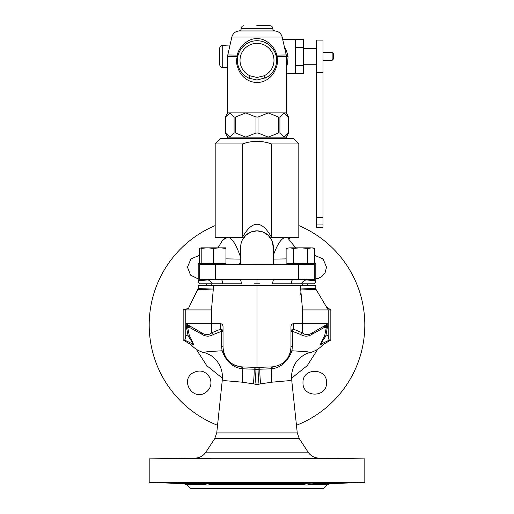 <?xml version="1.0" encoding="UTF-8"?>
<svg xmlns="http://www.w3.org/2000/svg" width="514" height="514" viewBox="0 0 514 514"><rect width="100%" height="100%" fill="white"/><g stroke="black" fill="none" stroke-linecap="round" stroke-linejoin="round"><path stroke-width="0.77" d="M192.75 344.566L193.373 344.534C193.598 344.059 192.23 341.026 189.268 335.424L187.694 327.559L189.968 327.688L201.739 334.158C205.677 336.696 209.526 336.818 213.284 334.511L221.688 331.273L221.566 345.671L222.074 350.773L207.483 351.66L204.463 352.283L204.373 352.643L205.471 352.996M189.268 335.424A2.615 0.546 -22.1 0 1 188.195 336.207L186.492 327.559L187.694 327.559L187.7 326.339L189.968 327.688A2.615 2.358 120 0 0 188.863 325.426L201.077 332.474C205.099 335.25 208.652 335.359 211.736 332.802L220.435 329.191A2.615 2.262 180 0 1 223.025 331.453L223.025 334.897M308.541 352.989L309.601 352.321L306.935 351.711L291.926 350.773L292.434 345.671L292.312 331.273L300.716 334.511C304.481 336.818 308.329 336.696 312.261 334.158L326.3 326.339A2.615 2.461 60 0 1 327.489 324.064A2.615 2.461 60 0 1 327.495 324.064L326.82 324.456M327.495 324.064L325.137 325.426A2.615 2.358 60 0 0 324.032 327.688L326.306 327.559L324.732 335.424C321.584 341.405 320.216 344.438 320.627 344.534L321.25 344.566M326.461 306.961L330.836 309.923L330.836 339.979L322.991 344.669C319.059 349.045 314.208 351.827 308.445 353.009L308.554 352.989C307.963 352.553 298.107 357.474 295.177 363.835C292.299 368.795 291.13 374.128 291.682 379.827L289.414 380.643L271.733 382.191L260.592 383.862A36.128 9.111 167.5 0 0 259.024 384.17L257 384.588L254.976 384.17A36.128 9.104 -167.5 0 0 253.408 383.862L242.267 382.191L224.586 380.643L222.318 379.827C222.928 373.138 221.277 367.08 217.371 361.644C214.672 358.284 212.109 355.996 209.686 354.788L205.555 353.009C199.792 351.827 194.941 349.045 191.009 344.669L183.164 339.979L184.43 339.979C185.175 339.921 185.625 338.263 185.779 335.012L185.779 323.647L201.077 332.474A2.615 1.722 120 0 1 201.739 334.158M224.644 355.116L223.661 352.27A2.615 2.229 165.3 0 0 222.074 350.773C224.657 357.519 229.758 367.092 242.113 368.756A21.029 18.652 -55.4 0 0 242.884 368.801L254.224 369.213A38.338 8.744 -85.5 0 1 253.408 383.862M223.661 352.27L224.046 353.548M224.689 355.213L225.106 356.099M225.145 356.17L225.395 356.652M227.522 359.806L229.527 361.895M229.61 361.965L230.015 362.312M230.034 362.331L230.683 362.852M230.902 363.019L231.66 363.552M231.84 363.674L235.984 365.75M238.573 366.482L241.22 366.861A2.615 1.079 94.1 0 1 242.113 368.756A35.421 18.883 -87.4 0 1 242.267 382.191M223.05 348.37L223.095 348.955M186.498 324.064L185.779 323.647L220.435 323.647L220.435 329.191L221.688 331.273L223.025 331.453L223.025 326.634L223.025 347.31C224.117 358.875 230.42 365.403 241.94 366.9L245.808 367.035M223.025 338.251L223.025 341.469M223.025 344.496L223.025 347.31A2.615 1.818 180 0 0 221.566 345.671M213.284 334.511A2.615 1.658 62.4 0 0 211.736 332.802L211.46 309.923L213.606 285.752L315.808 285.752L315.808 288.296L300.394 289.016L316.174 289.639A2.641 2.641 0 0 1 315.808 288.296A2.641 2.641 0 0 0 316.174 289.639A2.641 2.641 180 0 1 316.071 289.453M187.7 326.345L186.486 326.345A2.641 1.169 120 0 0 186.498 324.058M193.373 344.534A2.615 2.531 86.3 0 0 192.711 343.969C193.251 343.795 191.748 341.206 188.195 336.207L185.779 335.012M192.088 344.007L192.711 343.969L184.43 339.979M330.836 339.979L329.57 339.979L321.289 343.969L321.912 344.007M242.884 368.801A2.615 1.054 92 0 0 241.94 366.9L257 367.42L272.06 366.9C283.58 365.403 289.883 358.875 290.975 347.31L290.975 326.634C291.13 324.822 291.997 323.826 293.565 323.647L328.221 323.647L328.221 335.012C328.375 338.263 328.825 339.921 329.57 339.979M220.435 323.647C222.003 323.826 222.87 324.822 223.025 326.634M185.779 323.647L185.779 309.923L211.46 309.923M188.31 308.708L191.317 302.47L188.317 308.708L184.571 309.113L183.164 309.923L183.164 339.979M185.779 309.923L186.299 309.055L185.355 309.923L185.875 309.068M197.839 289.626L191.311 302.463L198.198 288.303L197.839 289.626L213.606 289.016C209.436 289.009 198.751 288.72 198.198 288.303L198.198 285.752L213.606 285.752M192.217 373.28C180.44 381.131 192.853 400.47 204.9 393.017C210.528 389.291 212.211 384.221 209.943 377.816C205.465 370.71 199.554 369.2 192.217 373.28M215.186 225.582A107.811 107.811 0 0 0 217.55 425.284M296.449 425.284A107.811 107.811 0 0 0 298.814 225.582M306.8 283.786L308.522 285.752M317.806 349.173L307.25 365.627L291.566 378.24M196.194 349.173L206.75 365.627L222.433 378.246M207.2 283.786L205.471 285.752M315.808 278.909L318.05 278.492L321.783 276.628L325.066 272.85L326.512 267.203L323.062 258.883L314.741 255.439M326.512 382.705C327.354 367.645 302.258 367.471 302.99 382.705C302.373 397.977 327.212 397.817 326.512 382.705M199.259 255.439L190.938 258.883L187.488 267.203L190.553 275.118L198.192 278.909M149.188 458.899L364.811 458.899L364.811 482.421L149.188 482.421L149.188 458.899L195.185 458.096L318.815 458.096L364.811 458.899M302.99 458.302L326.512 458.591M192.217 458.424L211.01 458.302M302.99 483.603L303.331 484.381L303.112 483.648L210.888 483.648L210.669 484.381L209.706 484.381C208.543 485.248 206.846 485.248 204.63 484.381L202.053 484.381L200.916 483.648L187.488 483.031M303.112 483.648C300.202 483.269 327.142 482.659 326.512 483.031L313.084 483.648L311.947 484.381L309.37 484.381C307.154 485.248 305.457 485.248 304.294 484.381L210.669 484.381M311.947 484.381L328.87 484.381L329.602 483.648L313.084 483.648M321.783 483.359L322.895 483.314M201.963 484.323L185.13 484.381L184.397 483.648L200.916 483.648C190.206 483.398 182.823 482.897 190.932 482.922L210.888 483.648M186.434 484.381L190.353 488.3L323.647 488.3L327.566 484.381M254 367.317L254.224 369.213A40.812 0.681 1.8 0 0 255.953 369.27A40.991 0.681 1.8 0 0 257 369.303L257 384.588M257 285.752L257 369.303A40.991 0.681 -1.8 0 0 258.047 369.27A40.818 0.681 -1.8 0 0 259.769 369.213L271.116 368.801A21.029 18.652 55.4 0 0 271.887 368.756C283.452 367.504 289.857 357.204 291.926 350.773A2.615 2.229 14.7 0 0 290.339 352.27L290.339 352.27M254.912 367.349L255.824 367.381L255.953 369.27A38.736 7.157 -85.3 0 1 254.976 384.17M330.836 309.923L302.54 309.923L300.394 285.752M312.467 288.675L300.401 289.016M185.355 309.923L183.164 309.923M185.779 309.781L185.779 325.94L186.486 326.345L186.492 327.559M300.028 295.209L300.78 292.723M328.221 309.781L328.221 323.647L312.923 332.474C308.914 335.25 305.361 335.359 302.264 332.802A2.615 1.658 117.6 0 0 300.716 334.511M327.508 308.721L326.692 307.353M326.512 307.044L327.219 308.233M328.221 309.923L316.174 289.639A2.641 2.641 180 0 1 315.808 288.296A2.641 2.641 180 0 0 315.827 288.617M312.261 334.158A2.615 1.722 60 0 1 312.923 332.474M290.975 334.897L290.975 331.453L292.312 331.273L293.565 329.191L302.264 332.802L302.54 309.923M292.434 345.671A2.615 1.818 0 0 0 290.975 347.31L290.975 344.496M290.975 341.469L290.975 338.251M268.192 367.035L272.06 366.9A23.104 19.301 47.5 0 0 272.78 366.861L274.861 366.598M282.083 363.726L285.887 360.487M287.744 358.085L288.624 356.613M289.947 353.568L290.326 352.321M258.176 367.381L259.352 367.343L258.176 367.381L258.047 369.27A38.736 7.157 -94.7 0 0 259.024 384.17M271.116 368.801A2.615 1.054 88 0 1 272.06 366.9M293.565 323.647L293.565 329.191A2.615 2.262 0 0 0 290.975 331.453L290.975 326.634M328.221 323.647L327.502 324.064M327.502 324.058A2.641 1.169 -120 0 0 327.514 326.345L325.805 336.207C322.06 341.527 320.55 344.117 321.289 343.969A2.615 2.531 93.8 0 0 320.627 344.534M324.732 335.424A2.615 0.546 -157.9 0 0 325.805 336.207L328.221 335.012M273.332 263.798L274.592 264.376A51.355 0.893 180 0 1 273.332 264.382M303.035 263.534L304.564 263.875L308.329 263.534M201.199 248.358L201.154 247.851L207.36 247.851L201.199 248.358L201.199 263.027L207.36 263.534L198.192 263.534L199.721 264.299L298.608 264.562L314.279 264.299L315.808 263.534L312.846 263.534L314.741 263.027L311.182 263.534L312.846 263.534M205.671 263.534L238.547 264.369A51.368 0.899 180 0 0 240.668 264.382M240.668 264.447L273.332 264.447L273.332 247.202A16.332 16.332 0 0 0 257 230.863A16.332 16.332 0 0 0 240.668 247.202L240.668 264.447M291.284 264.292L309.576 264.292L291.284 264.292M204.424 264.292L222.716 264.292L204.424 264.292M240.668 262.654L238.547 264.369M273.332 247.202L271.739 240.16L268.16 235.271L263.001 232.007L257 230.863L250.999 232.007L245.84 235.271L242.261 240.16M295.672 247.851L287.519 237.654A2.615 1.908 90 0 1 287.48 237.14L285.97 237.397C281.852 237.552 277.637 243.501 273.332 255.259M285.97 237.397L271.553 237.397C261.851 219.896 252.149 219.896 242.447 237.397L227.432 237.397L222.787 239.961L217.962 247.851M240.668 257.385C235.945 243.816 231.538 237.153 227.432 237.397L215.186 237.397L215.186 143.965L242.447 143.965C252.149 140.463 261.851 140.463 271.553 143.965L271.553 237.397M210.618 263.534L209.102 263.855M198.192 263.534L198.192 281.968L200.055 283.786L241.329 283.786A5.23 1.458 -90.6 0 0 239.89 279.218L215.392 279.218L199.721 279.744L198.192 281.968M302.74 285.752L302.74 283.786L272.671 283.786A5.23 1.458 -89.4 0 1 274.11 279.211L239.89 279.211M298.608 279.218L274.11 279.218L309.576 279.751L306.318 279.995C304.249 280.201 302.707 281.46 301.699 283.786L313.945 283.786L315.808 281.968L314.279 279.744L298.608 279.218L298.608 264.562M315.808 263.534L315.808 281.968M291.284 283.786L301.699 283.786M259.859 283.786L254.141 283.786L259.859 283.786M222.716 283.786L222.646 283.786C222.742 281.229 222.054 279.815 220.596 279.545L204.424 279.751L207.682 279.995L198.879 280.58M207.682 279.995C209.751 280.201 211.293 281.46 212.301 283.786L211.26 283.786L211.26 285.752M271.553 143.965L298.814 143.965L293.59 138.735L220.41 138.735L215.186 143.965M242.447 143.965L242.447 237.397M286.035 237.397L298.865 237.654L298.814 237.14L287.48 237.14M291.354 283.786C291.258 281.229 291.946 279.815 293.404 279.545M315.121 280.58L306.318 279.995M239.89 279.218L220.596 279.545M234.082 132.991L235.496 132.991L245.75 137.122L255.998 132.991L258.002 132.991L268.25 137.122L278.504 132.991L278.504 117.038L268.25 112.907L258.002 117.038L255.998 117.038L245.75 112.907L235.496 117.038L234.082 117.038L229.835 112.907L225.588 117.038L225.588 132.991L229.835 137.122L234.082 132.991L234.082 117.038M276.339 57.125A2.615 0.398 -9.4 0 1 277.13 56.701L276.693 54.972C275.253 47.044 265.854 38.139 257.096 38.691C248.461 37.978 238.759 46.896 237.307 54.972L236.601 60.331C236.286 63.601 237.455 67.752 240.109 72.782C244.259 79.015 249.894 82.266 257 82.542C263.611 82.394 269.066 79.413 273.364 73.598C276.436 68.233 277.778 63.807 277.399 60.331L277.13 56.701L286.401 56.701L286.401 112.907L288.611 117.173L288.611 132.856L286.401 137.122L284.165 137.122L279.918 132.991L278.504 132.991M237.661 57.125A2.615 0.398 -170.6 0 0 236.87 56.701L227.599 56.701L227.599 112.907L225.389 117.173L225.389 132.856L227.599 137.122L284.165 137.122L288.412 132.991L288.412 117.038L284.165 112.907L279.918 117.038L278.504 117.038M284.293 46.491L286.478 50.937L288.039 56.411A6.316 5.866 88.1 0 1 288.039 56.662L287.628 62.907L286.401 67.578M303.388 47.359L303.388 39.424L295.55 39.424L295.55 73.399L295.55 65.464L303.388 65.464L303.388 47.359L295.55 47.359L295.55 39.424L282.7 39.424M286.214 55.004L287.75 54.664M238.901 30.949C240.391 30.705 241.194 29.831 241.317 28.328L272.683 28.328C272.805 29.831 273.609 30.705 275.099 30.949L238.901 30.949C235.213 31.438 232.861 33.468 231.84 37.04L282.16 37.04L286.208 54.972L275.889 55.094M275.163 52.955L274.939 52.428M274.013 50.597L273.628 49.954M272.478 48.297L268.199 44.243M267.235 43.613L265.539 42.688M263.104 41.705L262.731 41.583M251.468 41.525L251.095 41.64M248.66 42.591L247.189 43.362M245.975 44.12L243.636 45.99M243.591 46.029L241.599 48.207M240.443 49.839L240.019 50.539M239.081 52.389L238.849 52.929M227.599 56.701L227.792 54.972L238.111 55.094M276.577 59.399L276.558 59.007M263.926 75.841A16.988 16.988 0 0 0 270.383 49.864A16.988 16.988 0 0 0 243.617 49.864A16.988 16.988 0 0 0 250.074 75.841L257 77.485L263.926 75.841L264.986 78.231A19.603 19.603 0 0 0 272.446 48.258A19.603 19.603 0 0 0 241.554 48.258A19.603 19.603 0 0 0 249.014 78.231L257 80.017L266.425 77.518M267.852 76.65L270.017 74.98M270.248 74.781L272.677 72.101L274.804 68.523M275.099 67.848L275.575 66.595M275.973 65.246L276.089 64.796M237.879 64.655L237.976 65.06M238.38 66.447L238.817 67.655M239.126 68.375L240.083 70.225M240.199 70.418L241.644 72.513M241.67 72.551L243.617 74.646M243.822 74.838L246.007 76.56M247.388 77.415L248.763 78.115M237.526 58.121L237.487 58.448M222.234 45.412C220.718 45.624 219.896 46.498 219.754 48.02L219.754 64.803C219.896 66.325 220.718 67.193 222.234 67.411L222.234 45.412L230.041 45.001M333.445 56.411L333.445 59.02L332.14 60.331L332.14 52.486L333.445 53.797L333.445 56.411M286.401 73.399L303.388 73.399L303.388 65.464M322.991 227.227L316.457 227.227L322.991 227.323L322.991 40.073L316.457 40.073L322.991 40.073M316.457 227.227L316.457 40.073M300.427 263.534L289.678 263.534L293.237 263.027L311.182 263.534L307.623 263.027L300.427 263.534M293.314 263.027L293.314 248.358L289.678 247.851L286.118 248.358L286.118 263.027L288.013 263.534L289.678 263.534L286.118 263.027L286.118 248.358L289.678 247.851L311.182 247.851L314.741 248.358L314.741 263.027L314.741 248.358L312.846 247.851L307.623 248.358L307.623 263.027M307.623 248.358L307.545 263.027M293.314 248.358L300.427 247.851L307.545 248.358M293.237 248.358L293.237 263.027M221.412 263.534L225.942 263.027L225.987 263.534L207.36 263.534L213.528 263.027L219.78 263.534M201.199 263.027L201.154 263.534L199.259 263.027L201.154 263.419M213.528 248.358L219.78 247.851L207.36 247.851L213.528 248.358L213.528 263.027M225.942 248.358L219.78 247.851L225.987 247.851L225.942 263.027M213.612 248.358L213.612 263.027M201.154 248.358L201.154 263.027M225.987 248.358L225.987 263.027M201.154 247.851L199.259 248.358L199.259 263.027L199.259 248.358L201.154 247.973M326.3 326.339L326.306 327.559L327.508 327.559M187.7 326.339A2.615 2.461 120 0 0 186.511 324.064A2.615 2.461 120 0 0 186.505 324.064L188.856 325.42M222.318 379.827L216.747 432.897L297.253 432.897L299.302 438.667L308.098 452.166L205.902 452.166C203.313 455.912 199.734 457.89 195.185 458.096M216.747 432.897L214.698 438.667L299.302 438.667M271.733 382.191A35.421 18.883 -92.6 0 1 271.887 368.756A2.615 1.079 85.9 0 1 272.78 366.861M260 367.317L259.769 369.213A38.338 8.757 -94.5 0 0 260.592 383.862M328.221 325.94L326.3 326.345M274.592 264.376L304.564 263.875M225.987 258.863L240.668 259.12M199.721 264.299L199.721 279.744M215.392 264.562L215.392 279.218M314.279 264.299L314.279 279.744M273.332 259.114L286.118 258.895M257 279.211L257 283.741M258.002 132.991L258.002 117.038M255.998 132.991L255.998 117.038M235.496 132.991L235.496 117.038M279.918 132.991L279.918 117.038M286.401 112.907L227.599 112.907M286.401 56.662L288.039 56.662M286.401 56.456L288.039 56.411M277.399 60.331L276.603 60.331M257 82.542L257 77.485M250.074 75.841L249.014 78.231M236.601 60.331L237.397 60.331M322.991 72.468L316.457 72.468M322.991 217.39L316.457 217.39M322.991 224.959L316.457 224.959M238.753 366.521L234.178 364.998M232.855 364.297L230.49 362.704M229.456 361.83L228.878 361.278M227.914 360.263L227.612 359.909M226.353 358.232L225.929 357.577M225.46 356.774L224.695 355.232M291.682 379.827L297.253 432.897M241.94 366.9L241.22 366.861M214.698 438.667L205.902 452.166M308.098 452.166C310.687 455.912 314.266 457.89 318.815 458.096M329.602 483.648L364.811 482.421M184.397 483.648L149.188 482.421M326.769 307.481L327.482 308.676M315.988 289.253L315.879 288.907M289.671 238.92L289.671 237.654M224.329 238.547L224.329 237.397M298.814 143.965L298.814 237.14M227.599 137.122L227.599 138.735M286.401 137.122L286.401 138.735M256.788 25.7L270.068 25.7C271.662 25.854 272.536 26.734 272.683 28.328M241.317 28.328C241.464 26.734 242.338 25.854 243.932 25.7M286.208 54.972L286.401 56.701M222.234 67.411L227.599 67.694M231.84 37.04L227.792 54.972M275.099 30.949C278.787 31.438 281.139 33.468 282.16 37.04M275.87 55.037L275.639 54.259M274.611 51.721L273.705 50.07M272.626 48.489L269.259 45.033M268.655 44.57L266.567 43.221M252.316 41.293L250.89 41.705M248.076 42.88L246.033 44.082M244.51 45.226L244.022 45.637M243.797 45.842L241.503 48.329M240.321 50.038L239.357 51.792M238.438 54.034L238.123 55.043M322.991 60.331L332.14 60.331M322.991 52.486L332.14 52.486M303.388 64.25L316.457 64.25M303.388 48.567L316.457 48.567"/></g></svg>
